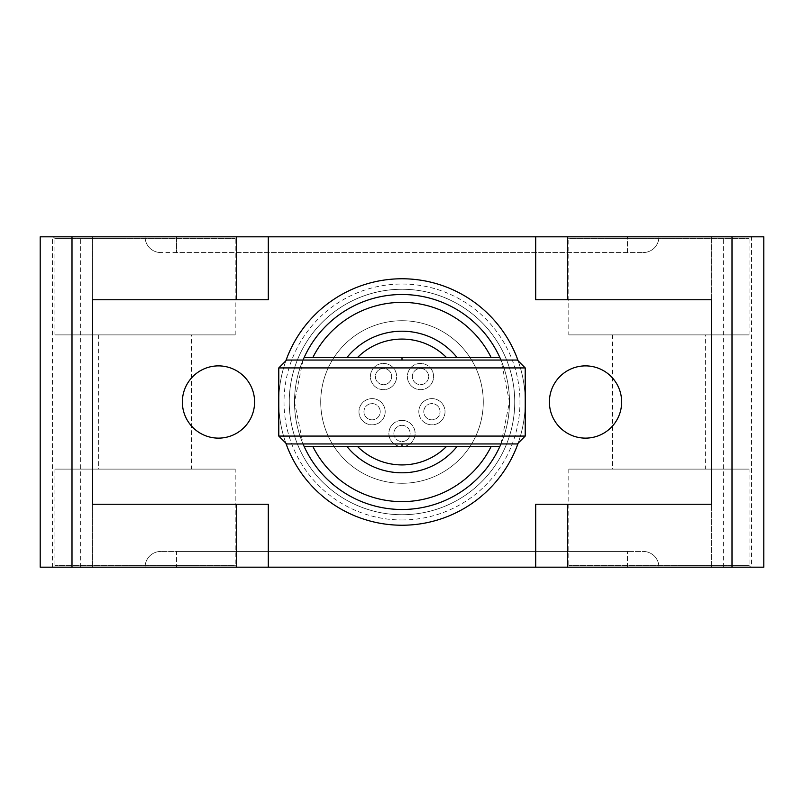 <?xml version="1.0" encoding="UTF-8"?>
<svg xmlns="http://www.w3.org/2000/svg" width="804" height="804" viewBox="0 0 804 804"><rect width="100%" height="100%" fill="white"/><g stroke="black" fill="none" stroke-linecap="round" stroke-linejoin="round"><path stroke-width="0.6" stroke-dasharray="4.02 3.01" d="M278.777 367.92L525.223 367.92M525.223 436.08L278.777 436.08M286.646 443.949L517.354 443.949M517.354 360.051L286.646 360.051M176.528 236.828L658.928 236.828L176.528 236.828L176.528 252.556L643.2 252.556L160.8 252.556L176.528 252.556L176.528 236.828M751.509 567.172L711.369 567.172L711.369 236.828L711.369 567.172L40.2 567.172L40.2 236.828L763.8 236.828L763.8 567.172L751.509 567.172L751.509 236.828M567.172 236.828L750.695 236.828L567.172 236.828L568.8 238.456L749.067 238.456L568.8 238.456L568.8 334.886L749.067 334.886L568.8 334.886M53.305 236.828L236.828 236.828L53.305 236.828L54.933 238.456L235.2 238.456L54.933 238.456L54.933 334.886L235.2 334.886L54.933 334.886M347.006 446.572A70.782 70.782 0 0 0 456.994 446.572M402 509.495A107.495 107.495 0 0 0 432.22 298.847A107.495 107.495 0 0 0 304.183 357.428A107.495 107.495 0 0 0 402 509.495M500.972 443.949L509.495 402L500.972 360.051M303.028 360.051L294.505 402L303.028 443.949M456.994 357.428A70.782 70.782 0 0 0 347.006 357.428M518.148 443.165A123.223 123.223 0 0 0 518.148 360.835M285.852 360.835A123.223 123.223 0 0 0 285.852 443.165M384.543 407.668A13.105 13.105 0 0 1 369.358 424.542A13.105 13.105 0 0 1 362.333 402.955A13.105 13.105 0 0 1 384.543 407.668A13.105 13.105 0 0 1 369.358 424.542A13.105 13.105 0 0 1 362.333 402.955A13.105 13.105 0 0 1 384.543 407.668M379.81 409.206A8.13 8.13 0 0 1 370.393 419.668A8.13 8.13 0 0 1 366.041 406.281A8.13 8.13 0 0 1 379.81 409.206A8.13 8.13 0 0 1 370.393 419.668A8.13 8.13 0 0 1 366.041 406.281A8.13 8.13 0 0 1 379.81 409.206M391.216 387.156A13.105 13.105 0 0 1 370.473 377.92A13.105 13.105 0 0 1 388.845 364.574A13.105 13.105 0 0 1 391.216 387.156A13.105 13.105 0 0 1 370.473 377.92A13.105 13.105 0 0 1 388.845 364.574A13.105 13.105 0 0 1 391.216 387.156M388.282 383.126A8.13 8.13 0 0 1 375.428 377.398A8.13 8.13 0 0 1 386.814 369.126A8.13 8.13 0 0 1 388.282 383.126A8.13 8.13 0 0 1 375.428 377.398A8.13 8.13 0 0 1 386.814 369.126A8.13 8.13 0 0 1 388.282 383.126M412.784 387.156A13.105 13.105 0 0 1 415.155 364.574A13.105 13.105 0 0 1 433.527 377.92A13.105 13.105 0 0 1 412.784 387.156A13.105 13.105 0 0 1 415.155 364.574A13.105 13.105 0 0 1 433.527 377.92A13.105 13.105 0 0 1 412.784 387.156M415.718 383.126A8.13 8.13 0 0 1 417.186 369.126A8.13 8.13 0 0 1 428.572 377.398A8.13 8.13 0 0 1 415.718 383.126A8.13 8.13 0 0 1 417.186 369.126A8.13 8.13 0 0 1 428.572 377.398A8.13 8.13 0 0 1 415.718 383.126M419.457 407.668A13.105 13.105 0 0 1 441.667 402.955A13.105 13.105 0 0 1 434.642 424.542A13.105 13.105 0 0 1 419.457 407.668A13.105 13.105 0 0 1 441.667 402.955A13.105 13.105 0 0 1 434.642 424.542A13.105 13.105 0 0 1 419.457 407.668M424.19 409.206A8.13 8.13 0 0 1 437.959 406.281A8.13 8.13 0 0 1 433.607 419.668A8.13 8.13 0 0 1 424.19 409.206A8.13 8.13 0 0 1 437.959 406.281A8.13 8.13 0 0 1 433.607 419.668A8.13 8.13 0 0 1 424.19 409.206M402 420.351A13.105 13.105 0 0 1 413.356 440.019A13.105 13.105 0 0 1 390.643 440.019A13.105 13.105 0 0 1 402 420.351A13.105 13.105 0 0 1 413.356 440.019A13.105 13.105 0 0 1 390.643 440.019A13.105 13.105 0 0 1 402 420.351M402 425.336A8.13 8.13 0 0 1 409.035 437.527A8.13 8.13 0 0 1 394.965 437.527A8.13 8.13 0 0 1 402 425.336A8.13 8.13 0 0 1 409.035 437.527A8.13 8.13 0 0 1 394.965 437.527A8.13 8.13 0 0 1 402 425.336M402 320.726A81.274 81.274 0 0 1 472.39 442.632A81.274 81.274 0 0 1 331.61 442.632A81.274 81.274 0 0 1 402 320.726A81.274 81.274 0 0 1 472.39 442.632A81.274 81.274 0 0 1 331.61 442.632A81.274 81.274 0 0 1 402 320.726M402 278.777A123.223 123.223 0 0 0 295.289 463.606A123.223 123.223 0 0 0 508.711 463.606A123.223 123.223 0 0 0 402 278.777M92.631 567.172L92.631 236.828L92.631 567.172M535.705 567.172L535.705 504.249L711.369 504.249L711.369 299.751L535.705 299.751L535.705 236.828M268.295 567.172L268.295 504.249L92.631 504.249L92.631 299.751L268.295 299.751L268.295 236.828M236.828 567.172L53.305 567.172L236.828 567.172L235.2 565.544L54.933 565.544L235.2 565.544L235.2 469.114L54.933 469.114L235.2 469.114M750.695 567.172L567.172 567.172L750.695 567.172L749.067 565.544L568.8 565.544L749.067 565.544L749.067 469.114L568.8 469.114L749.067 469.114M176.528 567.172L627.472 567.172L176.528 567.172L176.528 551.443L160.8 551.443L627.472 551.443L176.528 551.443L176.528 567.172M658.928 567.172L627.472 567.172L658.928 567.172A15.728 15.728 0 0 0 643.2 551.443L627.472 551.443L643.2 551.443A15.728 15.728 0 0 1 658.928 567.172A15.728 15.728 0 0 0 643.2 551.443M705.339 334.886L612.527 334.886L705.339 334.886L705.339 469.114L612.527 469.114L705.339 469.114M191.473 334.886L98.661 334.886L191.473 334.886L191.473 469.114L98.661 469.114L191.473 469.114M402 289.269A112.731 112.731 0 0 0 289.269 402A112.731 112.731 0 0 0 402 514.731A112.731 112.731 0 0 0 514.731 402A112.731 112.731 0 0 0 402 289.269A112.731 112.731 0 0 0 289.269 402A112.731 112.731 0 0 0 402 514.731A112.731 112.731 0 0 1 304.364 345.63A112.731 112.731 0 0 1 499.636 345.63A112.731 112.731 0 0 1 402 514.731A112.731 112.731 0 0 1 304.364 345.63A112.731 112.731 0 0 1 499.636 345.63A112.731 112.731 0 0 1 402 514.731A112.731 112.731 0 0 0 514.731 402A112.731 112.731 0 0 0 402 289.269M658.928 236.828A15.728 15.728 0 0 1 643.2 252.556A15.728 15.728 0 0 0 658.928 236.828A15.728 15.728 0 0 1 643.2 252.556M160.8 252.556A15.728 15.728 0 0 1 145.072 236.828A15.728 15.728 0 0 0 160.8 252.556A15.728 15.728 0 0 1 145.072 236.828M145.072 567.172A15.728 15.728 0 0 1 160.8 551.443A15.728 15.728 0 0 0 145.072 567.172A15.728 15.728 0 0 1 160.8 551.443M499.817 357.428L304.183 357.428M402 360.051L402 443.949M499.817 446.572L304.183 446.572M585.523 438.13A36.13 36.13 0 0 0 616.809 383.94A36.13 36.13 0 0 0 554.237 383.94A36.13 36.13 0 0 0 585.523 438.13M218.477 438.13A36.13 36.13 0 0 0 249.763 383.94A36.13 36.13 0 0 0 187.191 383.94A36.13 36.13 0 0 0 218.477 438.13M402 294.505A107.495 107.495 0 0 1 495.093 455.747A107.495 107.495 0 0 1 308.907 455.747A107.495 107.495 0 0 1 402 294.505M402 519.977A117.977 117.977 0 0 0 504.168 343.006A117.977 117.977 0 0 0 299.832 343.006A117.977 117.977 0 0 0 402 519.977M723.65 567.172L723.65 236.828M52.491 567.172L52.491 236.828M80.35 567.172L80.35 236.828M627.472 252.556L627.472 236.828L627.472 252.556M627.472 567.172L627.472 551.443L627.472 567.172M612.527 334.886L612.527 469.114M568.8 469.114L568.8 565.544L567.172 567.172M98.661 334.886L98.661 469.114M54.933 469.114L54.933 565.544L53.305 567.172M749.067 334.886L749.067 238.456L750.695 236.828M235.2 334.886L235.2 238.456L236.828 236.828"/><path stroke-width="1.21" d="M525.223 367.92L278.777 367.92L278.777 436.08L525.223 436.08L525.223 367.92L517.354 360.051L286.646 360.051L278.777 367.92M525.223 436.08L517.354 443.949L286.646 443.949L278.777 436.08M71.998 236.828L40.2 236.828L40.2 567.172L71.998 567.172L71.998 236.828L763.8 236.828L763.8 567.172L535.705 567.172L535.705 504.249L711.369 504.249L711.369 299.751L535.705 299.751L535.705 236.828M312.897 446.572A99.626 99.626 0 0 0 491.103 446.572L456.994 446.572A70.782 70.782 0 0 1 347.006 446.572L304.183 446.572A107.495 107.495 0 0 0 499.817 446.572L500.972 443.949M304.183 357.428A107.495 107.495 0 0 1 499.817 357.428L304.183 357.428L303.028 360.051M500.972 360.051L499.817 357.428M303.028 443.949L304.183 446.572M499.817 446.572L491.103 446.572M357.589 446.572A62.923 62.923 0 0 0 446.411 446.572L347.006 446.572M456.994 446.572L446.411 446.572M491.103 357.428A99.626 99.626 0 0 0 312.897 357.428M285.852 443.165A123.223 123.223 0 0 0 518.148 443.165M518.148 360.835A123.223 123.223 0 0 0 285.852 360.835M218.477 438.13A36.13 36.13 0 0 0 249.763 383.94A36.13 36.13 0 0 0 187.191 383.94A36.13 36.13 0 0 0 218.477 438.13M585.523 438.13A36.13 36.13 0 0 0 616.809 383.94A36.13 36.13 0 0 0 554.237 383.94A36.13 36.13 0 0 0 585.523 438.13M535.705 567.172L268.295 567.172L268.295 504.249L92.631 504.249L92.631 299.751L268.295 299.751L268.295 236.828M268.295 567.172L71.998 567.172M347.006 357.428A70.782 70.782 0 0 1 456.994 357.428M446.411 357.428A62.923 62.923 0 0 0 357.589 357.428M402 357.428L402 360.051M402 443.949L402 446.572M567.503 299.751L567.503 236.828M236.497 299.751L236.497 236.828M732.002 567.172L732.002 236.828M567.503 567.172L567.503 504.249M236.497 567.172L236.497 504.249"/></g></svg>

